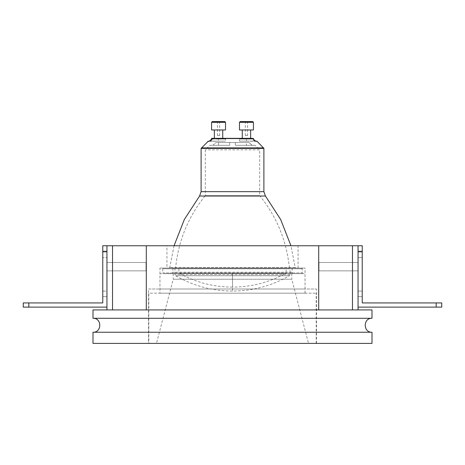 <?xml version="1.0" encoding="UTF-8"?>
<svg xmlns="http://www.w3.org/2000/svg" width="465" height="465" viewBox="0 0 465 465"><rect width="100%" height="100%" fill="white"/><g stroke="black" fill="none" stroke-linecap="round" stroke-linejoin="round"><path stroke-width="0.35" stroke-dasharray="2.33 1.74" d="M102.765 251.321L102.765 245.741L106.95 245.741L106.95 307.121L23.25 307.121L23.25 302.936L102.765 302.936L102.765 251.321L106.95 251.321M102.765 291.09L102.765 257.61L102.765 291.09C102.765 298.286 102.765 298.286 102.765 291.09C102.765 298.286 102.765 298.286 102.765 291.09L102.765 257.61C102.765 250.414 102.765 250.414 102.765 257.61C102.765 250.414 102.765 250.414 102.765 257.61L102.765 291.09C102.765 298.286 102.765 298.286 102.765 291.09C102.765 298.286 102.765 298.286 102.765 291.09L106.95 291.09C106.95 298.286 106.95 298.286 106.95 291.09C106.95 298.286 106.95 298.286 106.95 291.09L106.95 257.61C106.95 250.414 106.95 250.414 106.95 257.61C106.95 250.414 106.95 250.414 106.95 257.61C106.95 250.414 106.95 250.414 106.95 257.61C106.95 250.414 106.95 250.414 106.95 257.61L106.95 291.09C106.95 298.286 106.95 298.286 106.95 291.09C106.95 298.286 106.95 298.286 106.95 291.09L102.765 291.09M102.765 257.61C102.765 250.414 102.765 250.414 102.765 257.61C102.765 250.414 102.765 250.414 102.765 257.61L106.95 257.61L102.765 257.61M362.235 302.936L362.235 245.741L358.05 245.741L358.05 307.121L441.75 307.121L441.75 302.936L362.235 302.936M362.235 257.61C362.235 250.414 362.235 250.414 362.235 257.61C362.235 250.414 362.235 250.414 362.235 257.61L362.235 291.09C362.235 298.286 362.235 298.286 362.235 291.09C362.235 298.286 362.235 298.286 362.235 291.09L362.235 257.61C362.235 250.414 362.235 250.414 362.235 257.61C362.235 250.414 362.235 250.414 362.235 257.61L362.235 291.09C362.235 298.286 362.235 298.286 362.235 291.09C362.235 298.286 362.235 298.286 362.235 291.09L362.235 257.61L358.05 257.61C358.05 250.414 358.05 250.414 358.05 257.61C358.05 250.414 358.05 250.414 358.05 257.61L358.05 291.09C358.05 298.286 358.05 298.286 358.05 291.09C358.05 298.286 358.05 298.286 358.05 291.09C358.05 298.286 358.05 298.286 358.05 291.09C358.05 298.286 358.05 298.286 358.05 291.09L358.05 257.61C358.05 250.414 358.05 250.414 358.05 257.61C358.05 250.414 358.05 250.414 358.05 257.61L362.235 257.61M106.95 307.121L106.95 245.753L318.705 245.753L318.705 309.923L146.295 309.923L318.705 309.923M146.295 245.753L146.295 309.923L112.53 309.923L146.295 309.923M318.705 245.753L358.05 245.753L358.05 309.923L352.47 309.923L358.05 309.923M166.935 245.753L298.065 245.753L166.935 245.753L166.935 268.072L298.065 268.072L166.935 268.072M358.05 307.121L358.05 245.753M358.05 266.678C358.05 261.284 358.05 261.284 358.05 266.678C358.05 261.284 358.05 261.284 358.05 266.678C358.05 272.072 358.05 272.072 358.05 266.678C358.05 272.072 358.05 272.072 358.05 266.678C358.05 272.072 358.05 272.072 358.05 266.678C358.05 272.072 358.05 272.072 358.05 266.678C358.05 261.284 358.05 261.284 358.05 266.678C358.05 261.284 358.05 261.284 358.05 266.678M106.95 309.923L112.53 309.923L106.95 309.923L106.95 245.753M106.95 266.678C106.95 261.284 106.95 261.284 106.95 266.678C106.95 261.284 106.95 261.284 106.95 266.678C106.95 272.072 106.95 272.072 106.95 266.678C106.95 272.072 106.95 272.072 106.95 266.678C106.95 272.072 106.95 272.072 106.95 266.678C106.95 272.072 106.95 272.072 106.95 266.678C106.95 261.284 106.95 261.284 106.95 266.678C106.95 261.284 106.95 261.284 106.95 266.678M298.065 268.072L298.065 245.753M372 309.923L93 309.923M372 318.293L93 318.293M148.521 343.402L316.479 343.402L148.521 343.402L148.521 288.998L316.479 288.998L148.521 288.998M316.479 343.402L316.479 288.998M372 343.402L93 343.402M159.96 288.998L305.04 288.998L159.96 288.998L159.96 268.072L305.04 268.072L159.96 268.072M305.04 288.998L305.04 268.072M93 332.243L372 332.243M318.99 266.678C318.99 261.284 318.99 261.284 318.99 266.678C318.99 261.284 318.99 261.284 318.99 266.678C318.99 272.072 318.99 272.072 318.99 266.678C318.99 272.072 318.99 272.072 318.99 266.678C318.99 272.072 318.99 272.072 318.99 266.678C318.99 272.072 318.99 272.072 318.99 266.678C318.99 261.284 318.99 261.284 318.99 266.678C318.99 261.284 318.99 261.284 318.99 266.678M146.01 266.678C146.01 261.284 146.01 261.284 146.01 266.678C146.01 261.284 146.01 261.284 146.01 266.678C146.01 272.072 146.01 272.072 146.01 266.678C146.01 272.072 146.01 272.072 146.01 266.678C146.01 272.072 146.01 272.072 146.01 266.678C146.01 272.072 146.01 272.072 146.01 266.678C146.01 261.284 146.01 261.284 146.01 266.678C146.01 261.284 146.01 261.284 146.01 266.678M148.8 343.402L316.2 343.402L148.8 343.402L148.8 293.183L316.2 293.183L148.8 293.183M156.472 343.402L308.527 343.402L156.472 343.402L173.213 279.233L232.5 279.233L173.213 279.233L173.213 273.653M159.96 293.183L305.04 293.183L159.96 293.183L159.96 273.653L305.04 273.653L159.96 273.653M305.04 293.183L305.04 273.653M316.2 343.402L316.2 293.183M232.5 273.653L291.788 273.653L232.5 273.653M291.788 273.653L291.788 279.233L232.5 279.233L291.788 279.233L308.527 343.402M253.425 141.128L239.475 141.128L253.425 141.128L253.425 139.035M212.592 138.338L218.55 138.338C228.443 138.338 228.443 138.338 218.55 138.338C228.443 138.338 228.443 138.338 218.55 138.338L212.592 138.338L212.116 138.524L212.592 138.338L212.592 139.035L212.592 138.338L226.222 138.338L225.525 139.035L225.525 141.128L211.575 141.128L225.525 141.128L225.525 138.338L218.55 138.338L218.55 141.128C227.542 141.128 227.542 141.128 218.55 141.128C227.542 141.128 227.542 141.128 218.55 141.128L218.55 139.035L212.592 139.035L210.366 141.128L218.55 141.128L209.163 141.331L212.133 138.541L212.592 139.035L212.133 138.541L252.867 138.541L255.837 141.331L254.634 141.128L252.408 139.035L252.867 138.541L252.408 139.035L252.408 138.338L239.475 138.338L253.425 138.338L239.475 138.338L239.475 141.128L239.475 139.035L238.778 138.338M242.265 138.338L250.635 138.338L242.265 138.338M250.635 129.968L242.265 129.968L250.635 129.968M253.425 129.968L239.475 129.968M240.173 121.597L252.728 121.597M245.334 121.597L247.566 121.597L245.334 121.597L245.334 135.548L247.566 135.548L247.566 121.597M239.475 122.295L253.425 122.295M247.566 135.548L245.334 135.548M211.575 139.035L211.575 141.128M211.575 138.338L225.525 138.338M214.365 138.338L222.735 138.338L214.365 138.338M222.735 129.968L214.365 129.968L222.735 129.968M225.525 129.968L211.575 129.968M212.273 121.597L224.828 121.597M217.434 121.597L219.666 121.597L217.434 121.597L217.434 135.548L219.666 135.548L219.666 121.597M211.575 122.295L225.525 122.295M219.666 135.548L217.434 135.548M163.448 273.653L301.553 273.653L163.448 273.653L162.75 272.955L302.25 272.955L301.553 273.653L172.846 273.571L292.154 273.571L292.154 272.217L172.846 272.217L172.846 273.571L163.448 273.653M232.5 268.154L172.846 268.154L232.5 268.154M289.416 268.154L175.584 268.154L289.416 268.154C286.684 240.882 276.78 216.719 259.703 195.66L205.298 195.66C188.22 216.719 178.316 240.882 175.584 268.154M209.82 145.312L212.755 145.312L209.82 145.312L205.298 149.835L205.298 195.66L259.703 195.66L259.703 149.835L205.298 149.835L259.703 149.835L255.18 145.312L252.245 145.312L255.18 145.312M248.961 142.523L252.245 145.312L246.45 145.312L252.245 145.312L248.961 142.523L235.29 142.523L246.45 142.523L235.29 142.523L246.45 142.523L246.45 145.312L235.29 145.312L246.45 145.312L235.29 145.312L246.45 145.312L246.45 142.523L248.961 142.523L216.039 142.523L248.961 142.523M212.755 145.312L216.039 142.523L218.55 142.523L216.039 142.523L212.755 145.312L229.71 145.312L212.755 145.312M218.55 142.523L229.71 142.523L218.55 142.523L229.71 142.523L218.55 142.523L218.55 145.312L218.55 142.523M162.75 268.77L162.75 272.955L302.25 272.955L302.25 268.77L301.553 268.072L163.448 268.072L162.75 268.77L302.25 268.77L162.75 268.77M301.553 268.072L163.448 268.072M295.897 268.072L169.103 268.072L295.897 268.072L295.205 267.456L290.956 245.753M174.044 245.753L169.795 267.456L169.103 268.072M209.349 141.128L209.506 141.128C208.006 141.128 208.006 141.128 209.506 141.128L207.884 141.331M218.55 138.338L218.55 139.035C227.542 139.035 227.542 139.035 218.55 139.035C227.542 139.035 227.542 139.035 218.55 139.035L212.592 139.035L210.366 141.128L209.163 141.331M252.408 138.338L252.884 138.524L252.408 138.338L252.408 139.035L246.45 139.035L246.45 141.128L246.45 139.035C237.458 139.035 237.458 139.035 246.45 139.035C237.458 139.035 237.458 139.035 246.45 139.035L246.45 138.338C236.557 138.338 236.557 138.338 246.45 138.338C236.557 138.338 236.557 138.338 246.45 138.338L246.45 139.035L252.408 139.035L254.634 141.128L246.45 141.128C237.458 141.128 237.458 141.128 246.45 141.128C237.458 141.128 237.458 141.128 246.45 141.128L257.116 141.331M255.651 141.128L255.494 141.128C256.994 141.128 256.994 141.128 255.494 141.128L255.837 141.331M290.05 268.811L174.95 268.811L290.05 268.811L290.05 274.6L289.399 275.733C271.781 285.841 252.815 290.945 232.5 291.049C212.185 290.945 193.219 285.841 175.601 275.733L174.95 274.6L174.95 268.811M286.126 268.811L178.874 268.811L286.126 268.811L286.126 273.083L232.5 273.083L232.5 287.126C251.577 287.033 269.456 282.354 286.126 273.083L178.874 273.083L178.874 268.811M232.5 287.126C213.423 287.033 195.544 282.354 178.874 273.083L232.5 273.083M28.83 307.121L28.83 302.936M362.235 251.321L358.05 251.321M436.17 307.121L436.17 302.936M362.235 291.09L358.05 291.09L362.235 291.09M112.53 309.923L112.53 245.753M352.47 309.923L352.47 245.753M295.205 267.456L169.795 267.456L295.205 267.456M199.578 196.015L265.422 196.015M263.888 191.65L201.113 191.65M201.113 148.393L263.888 148.393M201.316 147.899L263.684 147.899M290.05 274.6L174.95 274.6L290.05 274.6M232.5 275.733L289.399 275.733L175.601 275.733L232.5 275.733L232.5 291.049M102.765 252.03L106.95 252.03L102.765 252.03M106.95 296.67L102.765 296.67L106.95 296.67M358.05 252.03L362.235 252.03L358.05 252.03M362.235 296.67L358.05 296.67L362.235 296.67M358.05 262.493L318.99 262.493L358.05 262.493M358.05 270.863L318.99 270.863L358.05 270.863M106.95 262.493L146.01 262.493L106.95 262.493M106.95 270.863L146.01 270.863L106.95 270.863M172.846 268.154L172.846 273.571M292.154 268.154L292.154 273.571M235.29 142.523L235.29 145.312M229.71 142.523L229.71 145.312M255.762 141.232L252.884 138.524M209.238 141.232L212.116 138.524"/><path stroke-width="0.7" d="M102.765 245.741L102.765 251.321L106.95 251.321L106.95 245.741L102.765 245.741M28.83 302.936L23.25 302.936L23.25 307.121L28.83 307.121L28.83 302.936L102.765 302.936L102.765 251.321M106.95 251.321L106.95 307.121L28.83 307.121M362.235 302.936L362.235 251.321L358.05 251.321L358.05 307.121L436.17 307.121L436.17 302.936L362.235 302.936M358.05 251.321L358.05 245.741L362.235 245.741L362.235 251.321M436.17 302.936L441.75 302.936L441.75 307.121L436.17 307.121M358.05 245.753L318.705 245.753L318.705 309.923M318.705 245.753L146.295 245.753L146.295 309.923M146.295 245.753L106.95 245.753M358.05 309.923L358.05 307.121M106.95 309.923L106.95 307.121M93 318.293L93 309.923L372 309.923L372 318.293L93 318.293C101.986 317.874 102.009 332.644 93 332.243L372 332.243C363.014 332.661 362.991 317.891 372 318.293M93 332.243L93 343.402L372 343.402L372 332.243M253.425 139.035L253.425 138.338M242.265 129.968L242.265 138.338M250.635 138.338L250.635 129.968M239.475 129.968L253.425 129.968L253.425 122.295L239.475 122.295L239.475 129.968M253.425 122.295L252.728 121.597L240.173 121.597L239.475 122.295M218.55 138.338L211.575 138.338L211.575 139.035M214.365 129.968L214.365 138.338M222.735 138.338L222.735 129.968M211.575 129.968L225.525 129.968L225.525 122.295L211.575 122.295L211.575 129.968M225.525 122.295L224.828 121.597L212.273 121.597L211.575 122.295M290.956 245.753L280.657 219.492L265.422 196.015L263.888 191.65L263.888 148.393L201.113 148.393L208.378 141.128M201.113 148.393L201.113 191.65L199.578 196.015L184.343 219.492L174.044 245.753M209.25 141.221L212.592 138.338L252.408 138.338L255.837 141.331L257.116 141.331L263.888 148.393M252.867 138.541L212.133 138.541L209.163 141.331L207.884 141.331M255.837 141.331L255.494 141.128C256.994 141.128 256.994 141.128 255.494 141.128L255.837 141.331M209.506 141.128L209.163 141.331L209.506 141.128C208.006 141.128 208.006 141.128 209.506 141.128M239.475 138.338L226.222 138.338M352.47 309.923L352.47 245.753M112.53 309.923L112.53 245.753M265.422 196.015L199.578 196.015M263.684 147.899L201.316 147.899M201.113 191.65L263.888 191.65M212.592 138.338L212.133 138.541M255.75 141.221L252.408 138.338M257.116 141.331L256.622 141.128"/></g></svg>
